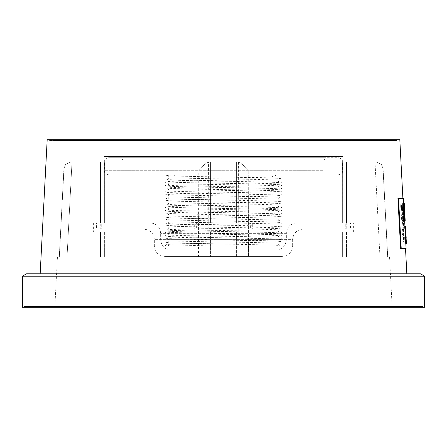 <?xml version="1.0" encoding="UTF-8"?>
<svg xmlns="http://www.w3.org/2000/svg" width="447" height="447" viewBox="0 0 447 447"><rect width="100%" height="100%" fill="white"/><g stroke="black" fill="none" stroke-linecap="round" stroke-linejoin="round"><path stroke-width="0.34" stroke-dasharray="2.23 1.68" d="M353.622 222.874L352.929 222.874L352.929 231.881L352.929 222.874L346.503 222.874L353.622 222.874L353.622 231.881L346.503 231.881L353.622 231.881M104.374 231.881L104.374 257.025L100.497 257.025L104.374 257.025L104.363 231.881L94.071 231.881L94.071 222.874L100.497 222.874L94.071 222.874L94.071 231.881L104.374 231.881L104.374 257.025L104.363 231.881L104.067 231.881L104.374 231.881M109.096 156.45L337.904 156.45L109.096 156.45L109.096 157.707L337.904 157.707L109.096 157.707M337.904 156.45L337.904 157.707M342.933 231.881L342.637 231.881L342.637 257.025L342.933 257.025L342.625 257.025L379.972 257.025L342.625 257.025L342.637 231.881L342.933 231.881L342.933 257.025M393.081 307.312L53.919 307.312L393.081 307.312A1.257 1.257 0 0 1 395.455 307.312L51.545 307.312L395.455 307.312M53.919 307.312A1.257 1.257 0 0 0 51.545 307.312M396.226 307.312L50.774 307.312L396.226 307.312A1.257 1.257 0 0 1 398.595 307.312L48.405 307.312L398.595 307.312M50.774 307.312A1.257 1.257 0 0 0 48.405 307.312M399.367 307.312L47.633 307.312L399.367 307.312A1.257 1.257 0 0 1 401.741 307.312L45.259 307.312L401.741 307.312M47.633 307.312A1.257 1.257 0 0 0 45.259 307.312M402.512 307.312L44.488 307.312L402.512 307.312A1.257 1.257 0 0 1 404.881 307.312L42.119 307.312L404.881 307.312M44.488 307.312A1.257 1.257 0 0 0 42.119 307.312M405.652 307.312L41.347 307.312L405.652 307.312A1.257 1.257 0 0 1 408.027 307.312L38.973 307.312L408.027 307.312M41.347 307.312A1.257 1.257 0 0 0 38.973 307.312M408.798 307.312L38.202 307.312L408.798 307.312A1.257 1.257 0 0 1 411.167 307.312L35.833 307.312L411.167 307.312M38.202 307.312A1.257 1.257 0 0 0 35.833 307.312M411.938 307.312L35.062 307.312L411.938 307.312A1.257 1.257 0 0 1 414.313 307.312L32.687 307.312L414.313 307.312M35.062 307.312A1.257 1.257 0 0 0 32.687 307.312M415.084 307.312L31.916 307.312L415.084 307.312A1.257 1.257 0 0 1 417.453 307.312L29.547 307.312L417.453 307.312M31.916 307.312A1.257 1.257 0 0 0 29.547 307.312M418.224 307.312L28.776 307.312L418.224 307.312A1.257 1.257 0 0 1 420.599 307.312L26.401 307.312L420.599 307.312M28.776 307.312A1.257 1.257 0 0 0 26.401 307.312M421.37 307.312L25.63 307.312L421.37 307.312A1.257 1.257 0 0 1 423.739 307.312L23.261 307.312L423.739 307.312M25.63 307.312A1.257 1.257 0 0 0 23.261 307.312M398.065 139.688L48.935 139.688L398.065 139.688A1.257 1.257 0 0 1 395.696 139.688L51.304 139.688L395.696 139.688M48.935 139.688A1.257 1.257 0 0 0 51.304 139.688M394.88 139.688L52.12 139.688L394.88 139.688A1.257 1.257 0 0 1 392.511 139.688L54.489 139.688L392.511 139.688M52.12 139.688A1.257 1.257 0 0 0 54.489 139.688M391.695 139.688L55.305 139.688L391.695 139.688A1.257 1.257 0 0 1 389.326 139.688L57.674 139.688L389.326 139.688M55.305 139.688A1.257 1.257 0 0 0 57.674 139.688M388.51 139.688L58.49 139.688L388.51 139.688A1.257 1.257 0 0 1 386.141 139.688L60.859 139.688L386.141 139.688M58.49 139.688A1.257 1.257 0 0 0 60.859 139.688M385.325 139.688L61.675 139.688L385.325 139.688A1.257 1.257 0 0 1 382.956 139.688L64.044 139.688L382.956 139.688M61.675 139.688A1.257 1.257 0 0 0 64.044 139.688M382.14 139.688L64.86 139.688L382.14 139.688A1.257 1.257 0 0 1 379.771 139.688L67.229 139.688L379.771 139.688M64.86 139.688A1.257 1.257 0 0 0 67.229 139.688M378.955 139.688L68.045 139.688L378.955 139.688A1.257 1.257 0 0 1 376.586 139.688L70.414 139.688L376.586 139.688M68.045 139.688A1.257 1.257 0 0 0 70.414 139.688M375.771 139.688L71.229 139.688L375.771 139.688A1.257 1.257 0 0 1 373.401 139.688L73.599 139.688L373.401 139.688M71.229 139.688A1.257 1.257 0 0 0 73.599 139.688M372.586 139.688L74.414 139.688L372.586 139.688A1.257 1.257 0 0 1 370.217 139.688L76.783 139.688L370.217 139.688M74.414 139.688A1.257 1.257 0 0 0 76.783 139.688M369.401 139.688L77.599 139.688L369.401 139.688A1.257 1.257 0 0 1 367.032 139.688L79.968 139.688L367.032 139.688M77.599 139.688A1.257 1.257 0 0 0 79.968 139.688M366.216 139.688L80.784 139.688L366.216 139.688A1.257 1.257 0 0 1 363.847 139.688L83.153 139.688L363.847 139.688M80.784 139.688A1.257 1.257 0 0 0 83.153 139.688M363.031 139.688L83.969 139.688L363.031 139.688A1.257 1.257 0 0 1 360.662 139.688L86.338 139.688L360.662 139.688M83.969 139.688A1.257 1.257 0 0 0 86.338 139.688M359.846 139.688L87.154 139.688L359.846 139.688A1.257 1.257 0 0 1 357.477 139.688L89.523 139.688L357.477 139.688M87.154 139.688A1.257 1.257 0 0 0 89.523 139.688M356.661 139.688L90.339 139.688L356.661 139.688A1.257 1.257 0 0 1 354.292 139.688L92.708 139.688L354.292 139.688M90.339 139.688A1.257 1.257 0 0 0 92.708 139.688M353.476 139.688L93.524 139.688L353.476 139.688A1.257 1.257 0 0 1 351.107 139.688L95.893 139.688L351.107 139.688M93.524 139.688A1.257 1.257 0 0 0 95.893 139.688M350.292 139.688L96.708 139.688L350.292 139.688A1.257 1.257 0 0 1 347.922 139.688L99.078 139.688L347.922 139.688M96.708 139.688A1.257 1.257 0 0 0 99.078 139.688M347.107 139.688L99.893 139.688L347.107 139.688A1.257 1.257 0 0 1 344.738 139.688L102.262 139.688L344.738 139.688M99.893 139.688A1.257 1.257 0 0 0 102.262 139.688M343.922 139.688L103.078 139.688L343.922 139.688A1.257 1.257 0 0 1 341.553 139.688L105.447 139.688L341.553 139.688M103.078 139.688A1.257 1.257 0 0 0 105.447 139.688M340.737 139.688L106.263 139.688L340.737 139.688A1.257 1.257 0 0 1 338.368 139.688L108.632 139.688L338.368 139.688M106.263 139.688A1.257 1.257 0 0 0 108.632 139.688M337.552 139.688L109.448 139.688L337.552 139.688A1.257 1.257 0 0 1 335.183 139.688L111.817 139.688L335.183 139.688M109.448 139.688A1.257 1.257 0 0 0 111.817 139.688M334.367 139.688L112.633 139.688L334.367 139.688A1.257 1.257 0 0 1 331.998 139.688L115.002 139.688L331.998 139.688M112.633 139.688A1.257 1.257 0 0 0 115.002 139.688M331.182 139.688L115.818 139.688L331.182 139.688A1.257 1.257 0 0 1 328.813 139.688L118.187 139.688L328.813 139.688M115.818 139.688A1.257 1.257 0 0 0 118.187 139.688M327.997 139.688L119.003 139.688L327.997 139.688A1.257 1.257 0 0 1 325.628 139.688L121.372 139.688L325.628 139.688M119.003 139.688A1.257 1.257 0 0 0 121.372 139.688M324.075 139.688L122.925 139.688L324.075 139.688L324.075 157.707L122.925 157.707L324.075 157.707M122.925 139.688L122.925 157.707M248.538 257.025L198.462 257.025L248.538 257.025L236.39 257.025L248.538 257.025L248.214 169.838C243.844 165.563 240.659 162.915 238.653 161.898L375.849 161.898L238.653 161.898C240.659 162.915 243.844 165.563 248.214 169.838L248.538 257.025M389.538 257.025L387.638 257.025L389.538 257.025L392.175 307.312L54.83 307.312L392.175 307.312M57.462 257.025L59.362 257.025L57.462 257.025L54.825 307.312M104.374 161.898L104.374 222.874L100.497 222.874L104.374 222.874L104.067 222.874L104.374 222.874L104.363 161.898L72.012 161.898L104.374 161.898L104.374 222.874L104.363 161.898L215.085 161.898L104.374 161.898M342.933 156.45L104.067 156.45L342.933 156.45L342.933 222.874L342.637 222.874L342.933 222.874M231.915 161.898L342.637 161.898L231.915 161.898L236.39 161.898L231.915 161.898L231.915 222.874L215.085 222.874L236.876 222.874L231.915 222.874L231.915 161.898M104.067 156.45L104.067 222.874M406.837 273.787L40.163 273.787L406.837 273.787M400.635 248.644L406.099 248.644M402.887 198.356L397.925 198.356L402.887 198.356M403.434 229.518L403.373 241.972L401.859 229.518L402.339 229.518L400.59 204.715L401.724 210.895L402.082 204.715L403.06 229.518L404.122 229.518L403.06 229.518M403.965 208.721L403.529 203.452L403.524 208.241L403.624 205.195L403.915 208.699L404.339 218.907L403.971 216.516L404.429 220.65L403.965 208.721L404.619 208.721M403.462 198.356L398.517 198.356L401.227 248.644M403.742 203.67L404.636 220.65M404.708 226.473L405.826 243.453M404.546 220.65L403.619 203.67L404.546 220.65L405.228 220.65M404.814 237.357L405.088 243.235M405.233 240.402L405.099 237.357L405.384 243.235L405.233 240.402L405.77 240.402L405.088 240.402M405.703 228.428L404.814 228.428M405.619 226.473L404.937 226.473L405.356 238.754L405.926 238.754M402.803 203.452L403.647 211.621C403.954 216.197 403.971 219.209 403.691 220.65M403.233 216.298L403.619 218.907L403.568 212.403L403.373 214.554M47.186 139.688L399.814 139.688M231.915 257.025L215.085 257.025L236.39 257.025L231.915 257.025L231.915 231.881L215.085 231.881L236.876 231.881L236.876 222.874L236.876 231.881L231.915 231.881L231.915 257.025M100.497 257.025L67.028 257.025L100.497 257.025L100.497 231.881L100.497 257.025M210.124 222.874L210.61 222.874L210.124 222.874L210.124 231.881L210.61 231.881L210.124 231.881L210.124 222.874L236.876 222.874L210.124 222.874M208.084 257.025L198.462 257.025L208.084 257.025L208.458 161.898L210.61 161.898L208.347 161.898L208.084 257.025M210.61 222.874L215.085 222.874L210.61 222.874L210.61 161.898L215.085 161.898L210.61 161.898L210.61 222.874M346.503 222.874L342.625 222.874L346.503 222.874L346.503 161.898L342.625 161.898L346.503 161.898L346.503 222.874M72.012 161.898L208.347 161.898L71.151 161.898L72.012 161.898L67.028 257.025L59.267 257.025L67.028 257.025L72.012 161.898M26.541 273.787L420.459 273.787M22.35 276.207L424.65 276.207M22.35 307.312L424.65 307.312M210.61 257.025L215.085 257.025L210.61 257.025L210.61 231.881L215.085 231.881L210.61 231.881L210.61 257.025M379.972 257.025L387.733 257.025L379.972 257.025L374.988 161.898L379.972 257.025M346.503 231.881L342.625 231.881L346.503 231.881L346.503 257.025L346.503 231.881M383.068 169.838L383.101 168.597L381.257 164.172L375.849 161.898L381.257 164.172L383.101 168.597L383.068 169.838L248.214 169.838L383.068 169.838L387.638 257.025L383.068 169.838M208.347 161.898C206.341 162.915 203.156 165.563 198.786 169.838C203.156 165.563 206.341 162.915 208.347 161.898M63.932 169.838L63.899 168.597L65.743 164.172L71.151 161.898L65.743 164.172L63.899 168.597L59.362 257.025L63.932 169.838L198.786 169.838L63.932 169.838M236.876 231.881L210.124 231.881L236.876 231.881M94.071 222.874L93.384 222.874L94.071 222.874M94.071 231.881L93.384 231.881L94.071 231.881M398.517 198.356L397.925 198.356M406.245 238.447L405.563 238.447M406.088 238.229L405.541 238.229M406.351 241.71L405.675 241.71M406.116 238.787L405.435 238.787M405.842 237.357L405.161 237.357M406.172 243.235L405.496 243.235M406.027 240.402L405.345 240.402M404.647 208.721L405.111 220.65L404.652 216.516L405.021 218.907L404.976 216.387L404.3 205.195L404.205 208.241L404.211 203.452L404.446 205.385M404.205 208.241L403.524 208.241M404.786 212.867L404.11 212.867M405.027 216.287L404.345 216.287M405.111 220.65L404.429 220.65M404.652 216.516L403.971 216.516M404.753 216.298L404.077 216.298M405.021 218.907L404.339 218.907M404.976 216.387L404.3 216.387M404.714 213.66L404.038 213.66M404.703 213.683L404.021 213.683M404.591 211.71L403.909 211.71M404.658 211.945L403.982 211.945M404.596 208.699L403.915 208.699M404.3 205.195L403.624 205.195M404.328 208.458L403.652 208.458M405.077 216.298L404.401 216.298M404.915 214.337L404.295 214.337M405.049 216.951L404.373 216.951M404.356 203.67L403.675 203.67M404.328 211.621L403.647 211.621M404.25 212.403L403.568 212.403M404.306 218.907L403.619 218.907M404.094 218.119L403.406 218.119M403.742 229.518L402.769 204.715L402.412 210.895L401.283 204.715L403.032 229.518L402.546 229.518L404.06 241.972L403.373 241.972M404.06 241.972L404.122 229.518M402.546 229.518L401.859 229.518M403.032 229.518L402.339 229.518M402.434 218.292L401.741 218.292M402.009 218.292L401.317 218.292M401.283 204.715L400.59 204.715M402.412 210.895L401.724 210.895M402.769 204.715L402.082 204.715M403.485 218.292L402.797 218.292M403.149 218.292L402.462 218.292M402.825 209.079L403.317 212.811L402.903 205.195L402.825 209.079L403.512 209.079M403.999 212.811L403.317 212.811M403.585 205.195L402.903 205.195M319.627 174.889L108.677 174.889L319.627 174.889M319.627 157.707L108.677 157.707L319.627 157.707M137.547 157.707L326.17 157.707L137.547 157.707M139.654 160.222L323.656 160.222L139.654 160.222M282.169 256.399L164.831 256.399L282.169 256.399C288.533 255.773 292.025 252.281 292.645 245.923L154.355 245.923L292.645 245.923L292.645 239.637L154.355 239.637L292.645 239.637C293.266 233.273 296.758 229.78 303.122 229.16L252.326 229.16L252.326 222.874L346.766 222.874L346.766 229.16L101.72 229.16L101.72 222.874L196.619 222.874L196.619 229.16L143.878 229.16L303.122 229.16M296.836 222.874L150.164 222.874L296.836 222.874C290.472 223.494 286.98 226.987 286.359 233.351L160.641 233.351L286.359 233.351L286.359 239.637L160.641 239.637L286.359 239.637C285.739 245.995 282.247 249.487 275.883 250.113L171.117 250.113L275.883 250.113M185.784 250.113L261.216 250.113L185.784 250.113L185.784 256.399L261.216 256.399L185.784 256.399M350.437 229.16L345.28 229.16L345.28 222.874L350.437 222.874L350.437 229.16L352.99 229.16L350.979 229.16L350.979 222.874L346.766 222.874M350.437 222.874L350.979 222.874M346.766 229.16L350.979 229.16M197.915 222.874L197.915 229.16L194.674 229.16L194.674 222.874L250.381 222.874L250.381 229.16L345.28 229.16M250.381 229.16L246.219 229.16L246.219 222.874M197.915 229.16L246.219 229.16M101.72 222.874L96.563 222.874L96.563 229.16L94.01 229.16L96.021 229.16L96.021 222.874L100.234 222.874L100.234 229.16L194.674 229.16M252.326 222.874L249.085 222.874L249.085 229.16L200.781 229.16L200.781 222.874L196.619 222.874M249.085 222.874L200.781 222.874M96.563 222.874L96.021 222.874M196.619 229.16L200.781 229.16M249.085 229.16L252.326 229.16M194.674 222.874L100.234 222.874M345.28 222.874L250.381 222.874M100.234 229.16L96.021 229.16M96.563 229.16L101.72 229.16M278.196 245.917L209.179 245.923M164.982 245.923L181.733 245.923M275.643 174.889L177.269 174.889L275.643 174.889A2.095 1.861 90 0 1 271.921 174.889L176.04 174.889M198.462 257.025L198.786 169.838L198.462 257.025M100.497 161.898L100.497 222.874L100.497 161.898M342.637 161.898L342.637 222.874L342.625 161.898M215.085 161.898L215.085 222.874L215.085 161.898M215.085 231.881L215.085 257.025L215.085 231.881M236.39 222.874L236.39 161.898L236.39 222.874M238.542 161.898L238.916 257.025L238.542 161.898M236.39 257.025L236.39 231.881L236.39 257.025M405.91 232.691L405.228 232.691M323.136 170.698L104.486 170.698L323.136 170.698M323.136 161.898L104.486 161.898L323.136 161.898M394.265 306.474L52.735 306.474L394.265 306.474M397.411 306.474L49.589 306.474L397.411 306.474M400.557 306.474L46.443 306.474L400.557 306.474M403.697 306.474L43.303 306.474L403.697 306.474M406.837 306.474L40.163 306.474L406.837 306.474M409.983 306.474L37.017 306.474L409.983 306.474M413.129 306.474L33.871 306.474L413.129 306.474M416.269 306.474L30.731 306.474L416.269 306.474M419.409 306.474L27.591 306.474L419.409 306.474M422.555 306.474L24.445 306.474L422.555 306.474M50.12 140.526L396.88 140.526L50.12 140.526M53.305 140.526L393.695 140.526L53.305 140.526M56.49 140.526L390.51 140.526L56.49 140.526M59.674 140.526L387.325 140.526L59.674 140.526M62.859 140.526L384.141 140.526L62.859 140.526M66.044 140.526L380.956 140.526L66.044 140.526M69.229 140.526L377.771 140.526L69.229 140.526M72.414 140.526L374.586 140.526L72.414 140.526M75.599 140.526L371.401 140.526L75.599 140.526M78.784 140.526L368.216 140.526L78.784 140.526M81.969 140.526L365.031 140.526L81.969 140.526M85.153 140.526L361.846 140.526L85.153 140.526M88.338 140.526L358.662 140.526L88.338 140.526M91.523 140.526L355.477 140.526L91.523 140.526M94.708 140.526L352.292 140.526L94.708 140.526M97.893 140.526L349.107 140.526L97.893 140.526M101.078 140.526L345.922 140.526L101.078 140.526M104.263 140.526L342.737 140.526L104.263 140.526M107.448 140.526L339.552 140.526L107.448 140.526M110.632 140.526L336.368 140.526L110.632 140.526M113.817 140.526L333.183 140.526L113.817 140.526M117.002 140.526L329.998 140.526L117.002 140.526M120.187 140.526L326.813 140.526L120.187 140.526M104.067 231.881L104.067 257.025M342.625 231.881L342.625 257.025L342.625 231.881M387.733 257.025L383.101 168.597L387.733 257.025M59.267 257.025L63.899 168.597L59.267 257.025M93.384 222.874L93.384 231.881M108.677 157.707C102.961 159.68 105.291 160.641 104.486 161.898L104.486 170.698C105.291 171.939 102.95 172.894 108.677 174.889M323.656 160.222L326.17 157.707M123.344 160.222L120.83 157.707M338.323 174.889C344.067 172.877 341.709 171.922 342.514 170.698L342.514 161.898C341.709 160.657 344.05 159.702 338.323 157.707M164.831 256.399C158.467 255.773 154.975 252.281 154.355 245.923L154.355 239.637C153.734 233.273 150.242 229.78 143.878 229.16M171.117 250.113C164.753 249.487 161.261 245.995 160.641 239.637L160.641 233.351C160.02 226.987 156.528 223.494 150.164 222.874M352.99 229.16L352.99 222.874M94.01 229.16L94.01 222.874M261.216 256.399L261.216 250.113M273.843 176.984C251.689 177.817 168.407 178.761 167.564 179.515L169.022 177.554L167.569 175.593C168.681 175.956 190.567 176.464 216.219 176.9C247.364 177.476 278.012 177.928 280.364 178.571C281.521 178.878 282.124 179.582 282.169 180.694C282.124 181.8 281.526 182.51 280.37 182.817C278.023 183.46 248.867 183.896 218.343 184.455C191.858 184.929 168.687 185.416 167.564 185.801L169.022 183.84L167.569 181.879C168.681 182.242 190.567 182.75 216.219 183.186C247.364 183.762 278.012 184.214 280.364 184.857C281.521 185.164 282.124 185.868 282.169 186.98C282.124 188.086 281.526 188.796 280.37 189.103C278.023 189.746 248.867 190.182 218.343 190.74C191.858 191.215 168.687 191.702 167.564 192.087L169.022 190.126L167.569 188.165C168.681 188.528 190.567 189.036 216.219 189.472C247.364 190.048 278.012 190.5 280.364 191.143C281.521 191.45 282.124 192.154 282.169 193.266C282.124 194.372 281.526 195.082 280.37 195.389C278.023 196.032 248.867 196.468 218.343 197.026C191.858 197.501 168.687 197.987 167.564 198.373L169.022 196.412L167.569 194.451C168.681 194.814 190.567 195.322 216.219 195.758C247.364 196.334 278.012 196.786 280.364 197.429C281.521 197.736 282.124 198.44 282.169 199.552C282.124 200.658 281.526 201.368 280.37 201.675C278.023 202.318 248.867 202.754 218.343 203.312C191.858 203.787 168.687 204.273 167.564 204.659L169.022 202.698L167.569 200.737C168.681 201.1 190.567 201.608 216.219 202.044C247.364 202.62 278.012 203.072 280.364 203.715C281.521 204.022 282.124 204.726 282.169 205.838C282.124 206.944 281.526 207.654 280.37 207.961C278.023 208.604 248.867 209.04 218.343 209.598C191.858 210.073 168.687 210.559 167.564 210.945L169.022 208.984L167.569 207.022C168.681 207.386 190.567 207.894 216.219 208.33C247.364 208.905 278.012 209.358 280.364 210.001C281.521 210.308 282.124 211.012 282.169 212.124C282.124 213.23 281.526 213.94 280.37 214.247C278.023 214.89 248.867 215.325 218.343 215.884C191.858 216.359 168.687 216.845 167.564 217.231L169.022 215.27L167.569 213.308C168.681 213.672 190.567 214.18 216.219 214.616C247.364 215.191 278.012 215.644 280.364 216.287C281.521 216.594 282.124 217.298 282.169 218.41C282.124 219.516 281.526 220.226 280.37 220.533C278.023 221.176 248.867 221.611 218.343 222.17C191.858 222.645 168.687 223.131 167.564 223.517L169.022 221.556L167.569 219.594C168.681 219.958 190.567 220.466 216.219 220.902C247.364 221.477 278.012 221.93 280.364 222.572C281.521 222.88 282.124 223.584 282.169 224.696C282.124 225.802 281.526 226.512 280.37 226.819C278.023 227.462 248.867 227.897 218.343 228.456C191.858 228.931 168.687 229.417 167.564 229.803L169.022 227.841L167.569 225.88C168.681 226.243 190.567 226.752 216.219 227.188C247.364 227.763 278.012 228.216 280.364 228.858C281.521 229.166 282.124 229.87 282.169 230.982C282.124 232.088 281.526 232.798 280.37 233.105C278.023 233.747 248.867 234.183 218.343 234.742C191.858 235.217 168.687 235.703 167.564 236.089L169.022 234.127L167.569 232.166C168.681 232.529 190.567 233.038 216.219 233.474C247.364 234.049 278.012 234.502 280.364 235.144C281.521 235.452 282.124 236.156 282.169 237.268C282.124 238.374 281.526 239.084 280.37 239.391C278.023 240.033 248.867 240.469 218.343 241.028C191.858 241.503 168.687 241.989 167.564 242.375L169.022 240.413L167.569 238.452C168.681 238.815 190.567 239.324 216.219 239.76C247.364 240.335 278.012 240.788 280.364 241.43C281.521 241.738 282.124 242.442 282.169 243.554C282.672 244.816 281.331 245.604 278.151 245.923M176.057 174.889C171.117 176.481 172.212 174.358 169.625 175.135L165.792 175.777L164.831 177.554C164.876 178.66 165.474 179.364 166.63 179.677C168.977 180.32 198.133 180.75 228.657 181.314C255.142 181.789 278.313 182.275 279.436 182.661L277.978 180.694L279.431 178.733C278.319 179.102 256.433 179.605 230.781 180.04C199.636 180.622 168.988 181.069 166.636 181.717C165.479 182.018 164.876 182.728 164.831 183.84C164.876 184.946 165.474 185.65 166.63 185.963C168.977 186.606 198.133 187.036 228.657 187.6C255.142 188.075 278.313 188.561 279.436 188.947L277.978 186.98L279.431 185.019C278.319 185.388 256.433 185.891 230.781 186.326C199.636 186.907 168.988 187.354 166.636 188.003C165.479 188.304 164.876 189.014 164.831 190.126C164.876 191.232 165.474 191.936 166.63 192.249C168.977 192.892 198.133 193.322 228.657 193.886C255.142 194.361 278.313 194.847 279.436 195.233L277.978 193.266L279.431 191.305C278.319 191.674 256.433 192.176 230.781 192.612C199.636 193.193 168.988 193.64 166.636 194.289C165.479 194.59 164.876 195.3 164.831 196.412C164.876 197.518 165.474 198.222 166.63 198.535C168.977 199.178 198.133 199.608 228.657 200.172C255.142 200.647 278.313 201.133 279.436 201.519L277.978 199.552L279.431 197.591C278.319 197.96 256.433 198.462 230.781 198.898C199.636 199.479 168.988 199.926 166.636 200.574C165.479 200.876 164.876 201.586 164.831 202.698C164.876 203.804 165.474 204.508 166.63 204.821C168.977 205.464 198.133 205.894 228.657 206.458C255.142 206.933 278.313 207.419 279.436 207.805L277.978 205.838L279.431 203.877C278.319 204.245 256.433 204.748 230.781 205.184C199.636 205.765 168.988 206.212 166.636 206.86C165.479 207.162 164.876 207.872 164.831 208.984C164.876 210.09 165.474 210.794 166.63 211.107C168.977 211.749 198.133 212.18 228.657 212.744C255.142 213.219 278.313 213.705 279.436 214.091L277.978 212.124L279.431 210.163C278.319 210.531 256.433 211.034 230.781 211.47C199.636 212.051 168.988 212.498 166.636 213.146C165.479 213.448 164.876 214.158 164.831 215.27C164.876 216.376 165.474 217.08 166.63 217.393C168.977 218.035 198.133 218.466 228.657 219.03C255.142 219.505 278.313 219.991 279.436 220.377L277.978 218.41L279.431 216.449C278.319 216.817 256.433 217.32 230.781 217.756C199.636 218.337 168.988 218.784 166.636 219.432C165.479 219.734 164.876 220.444 164.831 221.556C164.876 222.662 165.474 223.366 166.63 223.679C168.977 224.321 198.133 224.752 228.657 225.316C255.142 225.791 278.313 226.277 279.436 226.663L277.978 224.696L279.431 222.735C278.319 223.103 256.433 223.606 230.781 224.042C199.636 224.623 168.988 225.07 166.636 225.718C165.479 226.02 164.876 226.73 164.831 227.841C164.876 228.948 165.474 229.652 166.63 229.965C168.977 230.607 198.133 231.038 228.657 231.602C255.142 232.077 278.313 232.563 279.436 232.948L277.978 230.982L279.431 229.02C278.319 229.389 256.433 229.892 230.781 230.328C199.636 230.909 168.988 231.356 166.636 232.004C165.479 232.306 164.876 233.016 164.831 234.127C164.876 235.234 165.474 235.938 166.63 236.251C168.977 236.893 198.133 237.323 228.657 237.888C255.142 238.363 278.313 238.849 279.436 239.234L277.978 237.268L279.431 235.306C278.319 235.675 256.433 236.178 230.781 236.614C199.636 237.195 168.988 237.642 166.636 238.29C165.479 238.592 164.876 239.301 164.831 240.413C164.876 241.52 165.474 242.224 166.63 242.537C168.977 243.179 198.133 243.609 228.657 244.174C255.142 244.649 278.313 245.135 279.436 245.52L277.978 243.554L279.431 241.592C278.319 241.961 256.433 242.464 230.781 242.9C199.636 243.481 168.988 243.928 166.636 244.576L164.982 245.917M168.871 245.917L167.569 244.738L209.207 245.917"/><path stroke-width="0.67" d="M424.65 276.207L22.35 276.207L22.35 307.312L424.65 307.312L424.65 276.207L420.459 273.787L26.541 273.787L22.35 276.207M402.887 198.356L399.814 139.688L47.186 139.688L40.163 273.787M405.524 248.644L406.837 273.787M397.925 198.356L400.635 248.644L397.925 198.356L403.462 198.356L403.742 203.67M404.636 220.65L404.937 226.473M405.826 243.453L406.099 248.644L401.227 248.644L398.517 198.356M405.189 220.65L404.356 203.67L405.189 220.65L404.496 220.399M404.937 240.402L404.814 237.357L405.496 237.357L405.619 240.402L404.937 240.402L405.088 243.235L405.915 243.235L405.496 237.357M405.289 237.357L405.021 228.428M405.49 228.428L404.814 228.428L404.708 226.473L405.39 226.473L405.703 228.428L405.82 231.686L405.138 231.686M403.691 220.65L403.233 216.298L403.915 216.298L404.373 220.65L403.691 220.65M403.306 209.14L404.054 214.554L403.373 214.554L402.618 209.14L402.803 203.452L403.485 203.452L403.306 209.14L402.618 209.14M401.227 248.644L400.635 248.644M405.82 231.686L405.926 238.754M406.032 238.754L406.44 243.453L405.764 243.453M406.44 243.453L406.088 238.229M406.222 238.229L405.39 226.473M405.781 237.357L406.06 243.235L405.574 237.357M405.619 240.402L405.77 243.235M404.211 203.452L403.73 203.452M404.446 205.385L404.619 208.721M404.3 203.67L403.624 203.67M403.719 216.516L403.038 216.516M404.373 220.65C404.652 219.214 404.636 216.203 404.328 211.621L403.485 203.452M404.054 214.554L404.25 212.403L404.429 217.074L403.976 217.074M404.429 217.074L404.306 218.907L403.915 216.298M404.06 209.207L403.999 212.811L403.512 209.079L403.585 205.195L404.06 209.207L403.518 209.207"/></g></svg>
